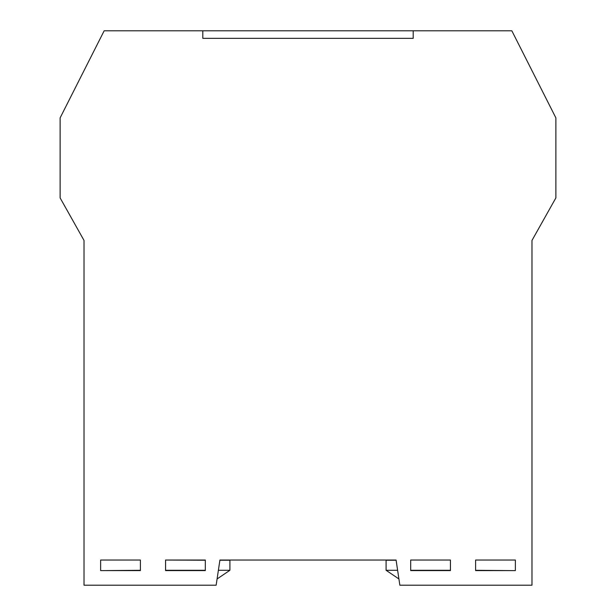 <?xml version="1.0" encoding="UTF-8"?>
<svg xmlns="http://www.w3.org/2000/svg" width="616" height="616" viewBox="0 0 616 616"><rect width="100%" height="100%" fill="white"/><g stroke="black" fill="none" stroke-linecap="round" stroke-linejoin="round"><path stroke-width="0.92" d="M475.606 560.036L515.369 560.036L515.369 570.601L475.606 570.601L475.606 560.036L509.324 560.036M136.875 560.036L140.394 560.036L140.394 570.601L100.631 570.601L100.631 560.036L136.875 560.036M165.565 570.601L165.565 560.036L205.32 560.036L205.32 570.601L165.565 570.601M410.68 570.601L410.68 560.036L450.435 560.036L450.435 570.601L410.68 570.601M531.978 585.2L399.853 585.2L396.08 560.036L219.92 560.036L216.147 585.2L84.022 585.2L84.022 240.433L60.122 197.898L60.122 117.872L104.158 30.8L202.81 30.8L202.81 38.346L413.19 38.346L413.19 30.8L511.842 30.8L555.878 117.872L555.878 197.898L531.978 240.433L531.978 585.2M140.394 560.036L106.676 560.036M165.565 560.036L205.32 560.229L165.565 560.036M219.92 560.036L252.637 560.036M363.363 560.036L396.08 560.036M443.143 560.036L417.971 560.036M84.022 240.433L84.022 281.905M531.978 281.905L531.978 275.66M531.978 250.496L531.978 240.433M398.914 578.955L386.086 570.293L397.62 570.293M396.111 560.229L386.086 560.229L386.086 570.293M475.606 570.293L511.919 570.601M410.68 570.293L450.435 570.293M531.978 583.883L531.978 560.229M413.19 38.346L413.19 30.8L202.81 30.8L202.81 38.346L413.19 38.346M217.086 578.955L229.914 570.293L218.38 570.293M219.889 560.229L229.914 560.229L229.914 570.293M140.394 570.293L104.081 570.601M205.32 570.293L165.565 570.293M84.022 583.883L84.022 560.229"/></g></svg>
